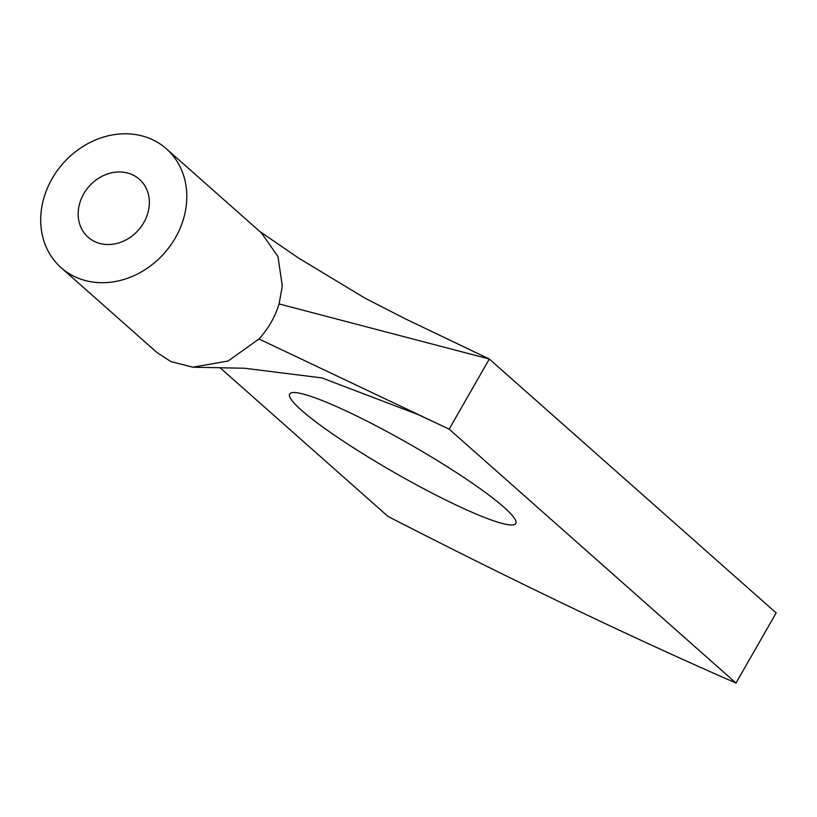 <?xml version="1.0" encoding="UTF-8"?>
<svg xmlns="http://www.w3.org/2000/svg" width="817" height="817" viewBox="0 0 817 817"><rect width="100%" height="100%" fill="white"/><g stroke="black" fill="none" stroke-linecap="round" stroke-linejoin="round"><path stroke-width="1.23" d="M220.376 368.028L388.065 516.467A1221.476 150.982 -150.2 0 0 735.994 683.053L776.15 612.934L489.312 359.031L449.146 429.15L735.994 683.053M301.524 410.297A130.291 16.105 -150.2 0 0 425.044 489.424A130.291 16.105 -150.2 0 0 515.793 523.503A130.291 16.105 -150.2 0 0 503.946 507.224A130.291 16.105 -150.2 0 0 380.426 428.088A130.291 16.105 -150.2 0 0 289.667 394.008A130.291 16.105 -150.2 0 0 301.524 410.297M261.44 232.937L277.984 256.548L282.304 286.052L279.067 303.934L489.312 359.031L405.14 318.732L364.831 298.072L298.419 257.947L259.714 231.415M61.122 267.69A79.392 67.678 -48.5 0 0 138.829 273.297A79.392 67.678 -48.5 0 0 186.644 201.38A79.392 67.678 -48.5 0 0 166.372 148.796A79.392 67.678 -48.5 0 0 88.665 143.189A79.392 67.678 -48.5 0 0 40.85 215.106A79.392 67.678 -48.5 0 0 61.122 267.69L156.782 352.372L170.865 361.574L192.853 367.201L228.096 361.022L258.979 338.994L449.146 429.16M279.067 303.934C275.115 316.935 268.415 328.618 258.979 338.994M78.238 211.583A38.685 32.966 -48.5 0 0 88.113 237.206A38.685 32.966 -48.5 0 0 125.971 239.932A38.685 32.966 -48.5 0 0 149.266 204.904A38.685 32.966 -48.5 0 0 139.39 179.28A38.685 32.966 -48.5 0 0 101.533 176.543A38.685 32.966 -48.5 0 0 78.238 211.583M192.853 367.201L244.702 368.253L321.878 377.903L418.365 414.689L444.652 427.025M262.032 233.468L166.372 148.796"/></g></svg>
